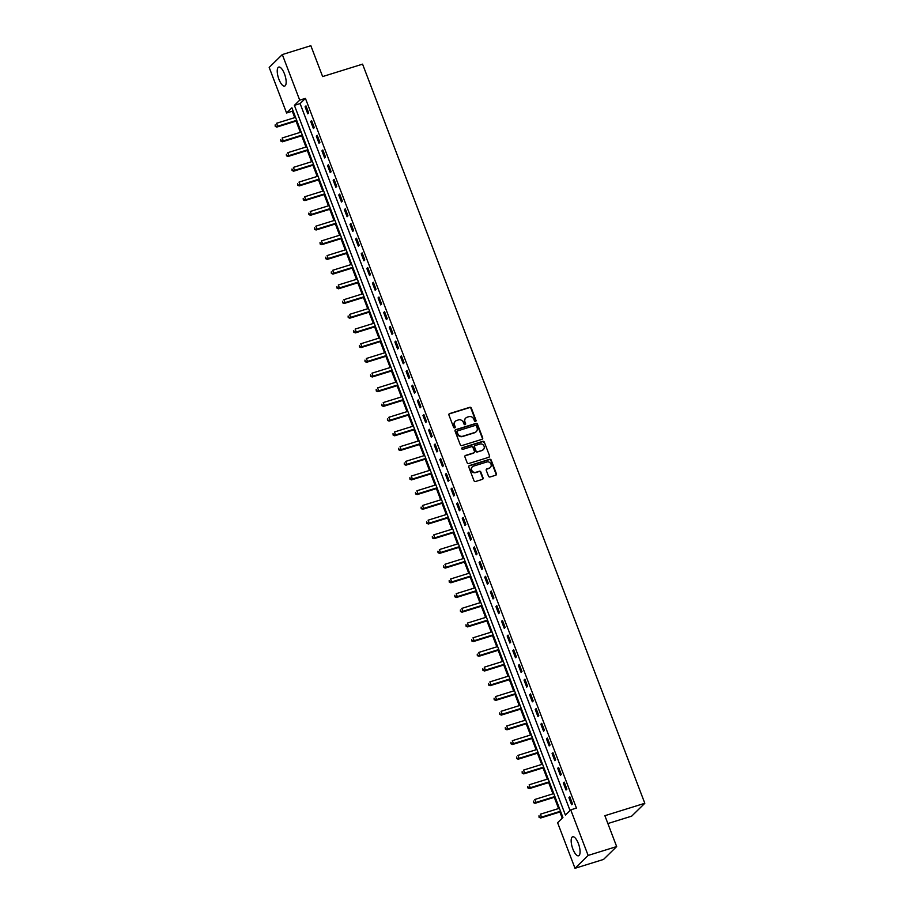 <?xml version="1.0" encoding="UTF-8"?>
<svg xmlns="http://www.w3.org/2000/svg" width="914" height="914" viewBox="0 0 914 914"><rect width="100%" height="100%" fill="white"/><g stroke="black" fill="none" stroke-linecap="round" stroke-linejoin="round"><path stroke-width="1.37" d="M475.543 421.423A0.88 0.811 45.6 0 0 476.023 420.371L471.338 408.101A1.257 1.154 45.6 0 0 469.773 407.301L449.608 413.562A1.257 1.154 45.6 0 0 448.934 415.07L453.618 427.329A0.88 0.811 45.6 0 0 455.012 427.718A0.88 0.811 45.6 0 0 455.183 426.838L454.578 425.261A4.01 3.69 45.6 0 1 456.749 420.451L458.428 419.926A4.01 3.69 45.6 0 1 463.421 422.508L464.026 424.096A0.88 0.811 45.6 0 0 465.432 424.473A0.88 0.811 45.6 0 0 465.603 423.605L464.998 422.017A4.01 3.69 45.6 0 1 467.168 417.207L468.848 416.693A4.01 3.69 45.6 0 1 473.84 419.263L474.446 420.851A0.88 0.811 45.6 0 0 475.543 421.423M475.646 421.377A0.88 0.811 45.6 0 0 475.657 420.714L470.984 408.455A1.257 1.154 45.6 0 0 469.419 407.644L449.254 413.916A1.257 1.154 45.6 0 0 449.014 414.019M454.806 427.855A0.88 0.811 45.6 0 0 454.829 427.192L454.578 425.261M465.226 424.622A0.88 0.811 45.6 0 0 465.249 423.947L464.998 422.017M572.85 848.992A9.963 3.507 72.7 0 1 572.667 836.778A9.963 3.507 72.7 0 1 578.391 843.576A9.963 3.507 72.7 0 1 578.573 855.79A9.963 3.507 72.7 0 1 572.85 848.992M278.93 79.301A9.963 3.507 72.7 0 1 278.747 67.076A9.963 3.507 72.7 0 1 284.471 73.874A9.963 3.507 72.7 0 1 284.654 86.087A9.963 3.507 72.7 0 1 278.93 79.301M488.499 476.183A1.257 1.154 45.6 0 0 490.053 476.982L495.719 475.234A1.257 1.154 45.6 0 0 496.393 473.726L491.195 460.108A1.257 1.154 45.6 0 0 489.63 459.296L469.465 465.569A1.257 1.154 45.6 0 0 468.791 467.065L473.989 480.695A1.257 1.154 45.6 0 0 475.554 481.495L482.386 479.37A1.257 1.154 45.6 0 0 483.06 477.873L480.833 472.035A1.257 1.154 45.6 0 0 479.279 471.236L475.886 472.287A3.348 3.085 45.6 0 1 472.367 466.803A3.348 3.085 45.6 0 1 473.532 466.117L486.808 461.981A3.348 3.085 45.6 0 1 490.327 467.465A3.348 3.085 45.6 0 1 489.161 468.162L486.945 468.848A1.257 1.154 45.6 0 0 486.271 470.356L488.499 476.183M282.312 54.566L310.84 45.7L322.631 76.57L362.572 64.151L644.816 803.28L604.874 815.699L616.664 846.57L588.136 855.435L575.009 868.3L557.609 822.726L562.921 817.516L291.909 107.783L286.585 113.005L269.184 67.43L282.312 54.566L299.712 100.14L294.388 105.35L565.412 815.082L570.736 809.861L588.136 855.435M570.736 809.861L576.437 808.09L305.425 98.369L299.712 100.14M482.009 439.326A1.257 1.154 45.6 0 0 482.683 437.829L477.485 424.21A1.257 1.154 45.6 0 0 475.92 423.399L455.755 429.671A1.257 1.154 45.6 0 0 455.081 431.168L460.279 444.787A1.257 1.154 45.6 0 0 461.844 445.598L482.009 439.326M484.34 442.159L489.538 455.778A1.257 1.154 45.6 0 1 488.864 457.274L468.699 463.547A1.257 1.154 45.6 0 1 467.134 462.735L464.906 456.909A1.257 1.154 45.6 0 1 465.592 455.412L473.772 452.864A1.257 1.154 45.6 0 0 474.446 451.367L472.972 447.494A1.257 1.154 45.6 0 0 471.407 446.695L462.895 449.334A0.88 0.811 45.6 0 1 461.97 447.906A0.88 0.811 45.6 0 1 462.278 447.723L482.775 441.348A1.257 1.154 45.6 0 1 484.34 442.159L489.538 455.778M305.425 98.369L300.1 103.579L570.05 810.524M305.093 106.767L307.789 113.827L308.669 112.948L305.984 105.898L305.093 106.767L306.179 106.424M310.703 121.471L313.399 128.52L314.29 127.652L311.594 120.591L310.703 121.471L311.8 121.128M316.324 136.163L319.009 143.224L319.9 142.356L317.204 135.295L316.324 136.163L317.409 135.832M321.934 150.867L324.63 157.928L325.51 157.048L322.825 149.999L321.934 150.867L323.019 150.524M327.543 165.571L330.24 172.62L331.131 171.752L328.434 164.691L327.543 165.571L328.64 165.228M333.164 180.264L335.849 187.324L336.74 186.456L334.044 179.395L333.164 180.264L334.25 179.932M338.774 194.968L341.47 202.028L342.35 201.149L339.665 194.099L338.774 194.968L339.859 194.625M344.384 209.672L347.08 216.721L347.971 215.853L345.275 208.792L344.384 209.672L345.481 209.329M350.005 224.364L352.69 231.425L353.581 230.557L350.885 223.496L350.005 224.364L351.09 224.033M355.615 239.068L358.311 246.129L359.191 245.249L356.506 238.2L355.615 239.068L356.7 238.725M361.224 253.772L363.921 260.821L364.812 259.953L362.115 252.904L361.224 253.772L362.321 253.429M366.845 268.465L369.53 275.525L370.421 274.657L367.725 267.596L366.845 268.465L367.931 268.133M372.455 283.169L375.151 290.229L376.031 289.35L373.346 282.3L372.455 283.169L373.54 282.826M378.065 297.873L380.761 304.922L381.652 304.054L378.956 297.004L378.065 297.873L379.161 297.53M383.686 312.565L386.371 319.626L387.262 318.757L384.566 311.697L383.686 312.565L384.771 312.234M389.295 327.269L391.992 334.33L392.871 333.45L390.187 326.401L389.295 327.269L390.381 326.926M394.905 341.973L397.601 349.022L398.493 348.154L395.796 341.105L394.905 341.973L396.002 341.63M400.526 356.666L403.211 363.726L404.102 362.858L401.406 355.797L400.526 356.666L401.612 356.334M406.136 371.37L408.832 378.43L409.712 377.551L407.027 370.501L406.136 371.37L407.221 371.027M411.746 386.074L414.442 393.123L415.333 392.255L412.637 385.205L411.746 386.074L412.842 385.731M417.367 400.766L420.052 407.827L420.943 406.959L418.246 399.898L417.367 400.766L418.452 400.435M422.976 415.47L425.673 422.531L426.552 421.651L423.868 414.602L422.976 415.47L424.062 415.127M428.586 430.174L431.282 437.223L432.173 436.355L429.477 429.306L428.586 430.174L429.683 429.831M434.207 444.867L436.892 451.927L437.783 451.059L435.087 443.998L434.207 444.867L435.293 444.535M439.817 459.571L442.513 466.631L443.393 465.752L440.708 458.702L439.817 459.571L440.902 459.228M445.426 474.275L448.123 481.324L449.014 480.456L446.318 473.406L445.426 474.275L446.523 473.932M451.048 488.967L453.732 496.028L454.624 495.159L451.927 488.099L451.048 488.967L452.133 488.636M456.657 503.671L459.354 510.732L460.233 509.852L457.548 502.803L456.657 503.671L457.743 503.328M462.267 518.375L464.963 525.424L465.854 524.556L463.158 517.507L462.267 518.375L463.364 518.032M467.888 533.068L470.573 540.128L471.464 539.26L468.768 532.199L467.888 533.068L468.973 532.736M473.498 547.772L476.194 554.832L477.074 553.953L474.377 546.903L473.498 547.772L474.583 547.429M479.107 562.476L481.804 569.525L482.695 568.657L479.999 561.607L479.107 562.476L480.204 562.133M484.728 577.168L487.413 584.229L488.305 583.361L485.608 576.3L484.728 577.168L485.814 576.837M490.338 591.872L493.034 598.933L493.914 598.053L491.218 591.004L490.338 591.872L491.424 591.529M495.948 606.576L498.644 613.625L499.535 612.757L496.839 605.708L495.948 606.576L497.045 606.233M501.569 621.269L504.254 628.329L505.145 627.461L502.449 620.4L501.569 621.269L502.654 620.937M507.179 635.973L509.875 643.033L510.755 642.154L508.058 635.104L507.179 635.973L508.264 635.63M512.788 650.677L515.485 657.726L516.376 656.858L513.679 649.808L512.788 650.677L513.885 650.334M518.409 665.369L521.094 672.43L521.985 671.562L519.289 664.501L518.409 665.369L519.495 665.038M524.019 680.073L526.715 687.134L527.595 686.254L524.899 679.205L524.019 680.073L525.104 679.73M529.629 694.777L532.325 701.826L533.216 700.958L530.52 693.909L529.629 694.777L530.726 694.434M535.25 709.47L537.935 716.53L538.826 715.662L536.13 708.601L535.25 709.47L536.335 709.138M540.86 724.174L543.556 731.234L544.436 730.355L541.739 723.305L540.86 724.174L541.945 723.831M546.469 738.878L549.165 745.927L550.057 745.059L547.36 738.009L546.469 738.878L547.566 738.535M552.09 753.57L554.775 760.631L555.666 759.763L552.97 752.702L552.09 753.57L553.176 753.239M557.7 768.274L560.396 775.335L561.276 774.455L558.58 767.406L557.7 768.274L558.785 767.931M563.31 782.978L566.006 790.027L566.897 789.159L564.201 782.11L563.31 782.978L564.406 782.635M568.919 797.671L571.616 804.731L572.507 803.863L569.81 796.802L568.919 797.671L570.016 797.339M292.971 110.571L292.297 111.234L294.742 117.632M296.067 121.105L300.352 132.336M301.677 135.798L305.962 147.028M307.287 150.502L311.583 161.732M312.908 165.206L317.192 176.436M318.518 179.898L322.802 191.129M324.127 194.602L328.423 205.833M329.748 209.306L334.033 220.537M335.358 223.999L339.642 235.229M340.968 238.703L345.264 249.933M346.589 253.407L350.873 264.637M352.198 268.099L356.483 279.33M357.808 282.803L362.104 294.034M363.429 297.507L367.714 308.738M369.039 312.2L373.323 323.43M374.649 326.904L378.944 338.134M380.27 341.608L384.554 352.838M385.879 356.3L390.164 367.531M391.489 371.004L395.785 382.235M397.11 385.708L401.395 396.939M402.72 400.401L407.004 411.631M408.329 415.105L412.625 426.335M413.951 429.809L418.235 441.039M419.56 444.501L423.845 455.732M425.17 459.205L429.466 470.436M430.791 473.909L435.075 485.14M436.401 488.602L440.685 499.832M442.01 503.306L446.306 514.536M447.632 518.01L451.916 529.24M453.241 532.702L457.526 543.933M458.851 547.406L463.135 558.637M464.472 562.11L468.756 573.341M470.082 576.803L474.366 588.033M475.691 591.507L479.976 602.737M481.301 606.211L485.597 617.441M486.922 620.903L491.206 632.134M492.532 635.607L496.816 646.838M498.141 650.311L502.437 661.542M503.763 665.004L508.047 676.234M509.372 679.708L513.657 690.938M514.982 694.412L519.278 705.642M520.603 709.104L524.887 720.335M526.213 723.808L530.497 735.039M531.822 738.512L536.118 749.743M537.443 753.205L541.728 764.435M543.053 767.909L547.337 779.139M548.663 782.613L552.959 793.843M554.284 797.305L558.568 808.536M559.894 812.009L562.247 818.179M607.867 823.548L631.688 816.145L644.816 803.28M616.664 846.57L603.537 859.434L575.009 868.3M292.297 111.234L286.585 113.005M300.1 103.579L294.388 105.35M465.603 418.224A4.01 3.69 45.6 0 0 464.643 422.371M455.183 421.457A4.01 3.69 45.6 0 0 454.224 425.604M482.249 439.223A1.257 1.154 45.6 0 0 482.329 438.172L477.131 424.553A1.257 1.154 45.6 0 0 475.566 423.742L455.401 430.014A1.257 1.154 45.6 0 0 455.172 430.117M476.4 425.958A0.88 0.811 45.6 0 0 475.303 425.398L457.606 430.894A0.88 0.811 45.6 0 0 457.137 431.956L457.777 433.624A4.01 3.69 45.6 0 0 462.77 436.207L474.869 432.448A4.01 3.69 45.6 0 0 477.039 427.638L476.4 425.958M457.16 431.282A0.88 0.811 45.6 0 0 456.783 432.299L457.137 431.956M476.08 431.785A4.01 3.69 45.6 0 1 474.515 432.79L462.415 436.549A4.01 3.69 45.6 0 1 457.423 433.967L456.783 432.299M489.093 457.171A1.257 1.154 45.6 0 0 489.184 456.12M474 452.761A1.257 1.154 45.6 0 1 473.406 453.218L465.237 455.755A1.257 1.154 45.6 0 0 464.998 455.858M483.986 442.502A1.257 1.154 45.6 0 0 482.421 441.702L461.924 448.066A0.88 0.811 45.6 0 0 461.821 448.111M482.249 450.225A3.348 3.085 45.6 0 0 483.735 445.552A3.348 3.085 45.6 0 0 479.896 444.055L475.211 445.506A1.257 1.154 45.6 0 0 474.537 447.015L476.011 450.876A1.257 1.154 45.6 0 0 477.576 451.687L481.895 450.579A3.348 3.085 45.6 0 0 483.232 449.699M474.629 445.963A1.257 1.154 45.6 0 0 474.183 447.357L474.537 447.015M481.895 450.579L477.222 452.03A1.257 1.154 45.6 0 1 475.657 451.219L474.183 447.357M490.144 467.637A3.348 3.085 45.6 0 1 488.807 468.505L486.591 469.202A1.257 1.154 45.6 0 0 486.351 469.305M472.195 466.985A3.348 3.085 45.6 0 0 475.531 472.629L475.886 472.287M482.626 479.267A1.257 1.154 45.6 0 0 482.706 478.216L480.478 472.389A1.257 1.154 45.6 0 0 478.925 471.578L475.531 472.629M495.948 475.12A1.257 1.154 45.6 0 0 496.039 474.069L490.841 460.45A1.257 1.154 45.6 0 0 489.276 459.651L469.111 465.912A1.257 1.154 45.6 0 0 468.871 466.026M295.565 117.369L276.554 123.276L277.685 126.223L276.793 127.092L296.89 120.842M275.594 126.063L275.148 124.887L275.24 126.406L277.685 126.223L296.696 120.317M276.793 127.092L275.24 126.406M301.186 132.073L282.175 137.98L283.294 140.916L282.403 141.796L302.511 135.546M281.204 140.756L280.758 139.591L280.849 141.11L283.294 140.916L302.306 135.009M282.403 141.796L280.849 141.11M306.796 146.777L287.784 152.684L288.904 155.62L288.024 156.488L308.121 150.239M286.825 155.46L286.368 154.283L286.47 155.814L288.904 155.62L307.915 149.713M288.024 156.488L286.47 155.814M312.405 161.47L293.394 167.376L294.525 170.324L293.634 171.192L313.731 164.943M292.434 170.164L291.989 168.987L292.08 170.507L294.525 170.324L313.536 164.417M293.634 171.192L292.08 170.507M318.026 176.173L299.015 182.08L300.135 185.016L299.244 185.896L319.352 179.647M298.044 184.857L297.598 183.691L297.69 185.211L300.135 185.016L319.146 179.11M299.244 185.896L297.69 185.211M323.636 190.877L304.625 196.784L305.744 199.72L304.865 200.589L324.961 194.339M303.665 199.56L303.208 198.384L303.311 199.915L305.744 199.72L324.756 193.814M304.865 200.589L303.311 199.915M329.246 205.57L310.234 211.477L311.366 214.424L310.474 215.293L330.571 209.043M309.275 214.264L308.829 213.088L308.921 214.607L311.366 214.424L330.377 208.518M310.474 215.293L308.921 214.607M334.867 220.274L315.856 226.181L316.975 229.117L316.084 229.997L336.192 223.747M314.884 228.957L314.439 227.792L314.53 229.311L316.975 229.117L335.986 223.21M316.084 229.997L314.53 229.311M340.476 234.978L321.465 240.885L322.585 243.821L321.705 244.689L341.802 238.44M320.506 243.661L320.049 242.484L320.151 244.015L322.585 243.821L341.596 237.914M321.705 244.689L320.151 244.015M346.086 249.671L327.075 255.577L328.206 258.525L327.315 259.393L347.411 253.144M326.115 258.365L325.67 257.188L325.761 258.708L328.206 258.525L347.217 252.618M327.315 259.393L325.761 258.708M351.707 264.375L332.696 270.281L333.816 273.217L332.924 274.097L353.033 267.848M331.725 273.058L331.279 271.892L331.371 273.412L333.816 273.217L352.827 267.311M332.924 274.097L331.371 273.412M357.317 279.078L338.306 284.985L339.425 287.921L338.546 288.79L358.642 282.54M337.346 287.761L336.889 286.585L336.992 288.116L339.425 287.921L358.437 282.015M338.546 288.79L336.992 288.116M362.927 293.771L343.915 299.678L345.046 302.625L344.155 303.494L364.252 297.244M342.956 302.465L342.51 301.289L342.601 302.808L345.046 302.625L364.058 296.719M344.155 303.494L342.601 302.808M368.548 308.475L349.536 314.382L350.656 317.318L349.765 318.198L369.873 311.948M348.565 317.158L348.12 315.993L348.211 317.512L350.656 317.318L369.667 311.411M349.765 318.198L348.211 317.512M374.157 323.179L355.146 329.086L356.266 332.022L355.386 332.89L375.483 326.641M354.186 331.862L353.729 330.685L353.832 332.216L356.266 332.022L375.277 326.115M355.386 332.89L353.832 332.216M379.767 337.872L360.756 343.778L361.887 346.726L360.996 347.594L381.092 341.345M359.796 346.566L359.351 345.389L359.442 346.909L361.887 346.726L380.898 340.819M360.996 347.594L359.442 346.909M385.388 352.576L366.377 358.482L367.497 361.418L366.605 362.298L386.713 356.049M365.406 361.259L364.96 360.093L365.052 361.613L367.497 361.418L386.508 355.512M366.605 362.298L365.052 361.613M390.998 367.279L371.987 373.186L373.106 376.122L372.227 376.991L392.323 370.741M371.027 375.962L370.57 374.786L370.673 376.317L373.106 376.122L392.117 370.216M372.227 376.991L370.673 376.317M396.607 381.972L377.596 387.879L378.727 390.826L377.836 391.695L397.933 385.445M376.637 390.666L376.191 389.49L376.282 391.009L378.727 390.826L397.739 384.92M377.836 391.695L376.282 391.009M402.229 396.676L383.217 402.583L384.337 405.519L383.446 406.399L403.554 400.149M382.246 405.359L381.801 404.194L381.892 405.713L384.337 405.519L403.348 399.612M383.446 406.399L381.892 405.713M407.838 411.38L388.827 417.287L389.947 420.223L389.067 421.091L409.164 414.842M387.867 420.063L387.41 418.886L387.513 420.417L389.947 420.223L408.958 414.316M389.067 421.091L387.513 420.417M413.448 426.073L394.437 431.979L395.568 434.927L394.677 435.795L414.773 429.546M393.477 434.767L393.031 433.59L393.123 435.11L395.568 434.927L414.579 429.02M394.677 435.795L393.123 435.11M419.069 440.777L400.058 446.683L401.177 449.619L400.286 450.499L420.394 444.25M399.087 449.459L398.641 448.294L398.733 449.814L401.177 449.619L420.189 443.713M400.286 450.499L398.733 449.814M424.679 455.48L405.667 461.387L406.787 464.323L405.907 465.192L426.004 458.942M404.708 464.163L404.251 462.987L404.354 464.518L406.787 464.323L425.798 458.417M405.907 465.192L404.354 464.518M430.288 470.173L411.277 476.08L412.408 479.027L411.517 479.896L431.614 473.646M410.317 478.867L409.872 477.691L409.963 479.21L412.408 479.027L431.419 473.121M411.517 479.896L409.963 479.21M435.909 484.877L416.898 490.784L418.018 493.72L417.127 494.6L437.235 488.35M415.927 493.56L415.482 492.395L415.573 493.914L418.018 493.72L437.029 487.813M417.127 494.6L415.573 493.914M441.519 499.581L422.508 505.488L423.628 508.424L422.748 509.292L442.844 503.043M421.548 508.264L421.091 507.087L421.194 508.618L423.628 508.424L442.639 502.517M422.748 509.292L421.194 508.618M447.129 514.274L428.118 520.18L429.249 523.128L428.358 523.996L448.454 517.747M427.158 522.968L426.712 521.791L426.804 523.311L429.249 523.128L448.26 517.221M428.358 523.996L426.804 523.311M452.75 528.978L433.739 534.884L434.858 537.82L433.967 538.7L454.075 532.451M432.768 537.661L432.322 536.495L432.413 538.015L434.858 537.82L453.87 531.914M433.967 538.7L432.413 538.015M458.36 543.681L439.348 549.588L440.468 552.524L439.588 553.393L459.685 547.143M438.389 552.364L437.932 551.188L438.034 552.719L440.468 552.524L459.479 546.618M439.588 553.393L438.034 552.719M463.969 558.374L444.958 564.281L446.089 567.228L445.198 568.097L465.295 561.847M443.998 567.068L443.553 565.892L443.644 567.411L446.089 567.228L465.1 561.322M445.198 568.097L443.644 567.411M469.59 573.078L450.579 578.985L451.699 581.921L450.808 582.801L470.916 576.551M449.608 581.761L449.162 580.596L449.254 582.115L451.699 581.921L470.71 576.014M450.808 582.801L449.254 582.115M475.2 587.782L456.189 593.689L457.308 596.625L456.429 597.493L476.525 591.244M455.229 596.465L454.772 595.288L454.875 596.819L457.308 596.625L476.32 590.718M456.429 597.493L454.875 596.819M480.81 602.475L461.798 608.381L462.93 611.329L462.038 612.197L482.135 605.948M460.839 611.169L460.393 609.992L460.485 611.512L462.93 611.329L481.941 605.422M462.038 612.197L460.485 611.512M486.431 617.179L467.42 623.085L468.539 626.021L467.648 626.901L487.756 620.652M466.448 625.861L466.003 624.696L466.094 626.216L468.539 626.021L487.55 620.115M467.648 626.901L466.094 626.216M492.04 631.882L473.029 637.789L474.149 640.725L473.269 641.594L493.366 635.344M472.07 640.565L471.613 639.389L471.715 640.92L474.149 640.725L493.16 634.819M473.269 641.594L471.715 640.92M497.65 646.575L478.639 652.482L479.759 655.429L478.879 656.298L498.975 650.048M477.679 655.269L477.234 654.093L477.325 655.612L479.759 655.429L498.781 649.523M478.879 656.298L477.325 655.612M503.271 661.279L484.26 667.186L485.38 670.122L484.489 671.002L504.597 664.752M483.289 669.962L482.843 668.797L482.935 670.316L485.38 670.122L504.391 664.215M484.489 671.002L482.935 670.316M508.881 675.983L489.87 681.89L490.989 684.826L490.11 685.694L510.206 679.445M488.91 684.666L488.453 683.489L488.544 685.02L490.989 684.826L510.001 678.919M490.11 685.694L488.544 685.02M514.491 690.676L495.479 696.582L496.599 699.53L495.719 700.398L515.816 694.149M494.52 699.37L494.074 698.193L494.166 699.713L496.599 699.53L515.622 693.623M495.719 700.398L494.166 699.713M520.112 705.38L501.101 711.286L502.22 714.222L501.329 715.102L521.437 708.853M500.129 714.062L499.684 712.897L499.775 714.417L502.22 714.222L521.231 708.316M501.329 715.102L499.775 714.417M525.721 720.083L506.71 725.99L507.83 728.926L506.95 729.795L527.047 723.545M505.75 728.766L505.293 727.59L505.385 729.121L507.83 728.926L526.841 723.02M506.95 729.795L505.385 729.121M531.331 734.776L512.32 740.683L513.439 743.63L512.56 744.499L532.656 738.249M511.36 743.47L510.915 742.294L511.006 743.813L513.439 743.63L532.451 737.724M512.56 744.499L511.006 743.813M536.952 749.48L517.941 755.387L519.061 758.334L518.169 759.203L538.277 752.953M516.97 758.163L516.524 756.998L516.616 758.517L519.061 758.334L538.072 752.416M518.169 759.203L516.616 758.517M542.562 764.184L523.551 770.091L524.67 773.027L523.791 773.895L543.887 767.646M522.591 772.867L522.134 771.69L522.225 773.221L524.67 773.027L543.681 767.12M523.791 773.895L522.225 773.221M548.172 778.877L529.16 784.795L530.28 787.731L529.4 788.599L549.497 782.35M528.201 787.571L527.755 786.394L527.846 787.914L530.28 787.731L549.291 781.824M529.4 788.599L527.846 787.914M553.793 793.581L534.781 799.487L535.901 802.435L535.01 803.303L555.118 797.054M533.81 802.264L533.365 801.098L533.456 802.618L535.901 802.435L554.912 796.517M535.01 803.303L533.456 802.618M559.402 808.284L540.391 814.191L541.511 817.127L540.631 817.996L560.728 811.746M539.431 816.967L538.974 815.791L539.066 817.322L541.511 817.127L560.522 811.221M540.631 817.996L539.066 817.322"/></g></svg>
